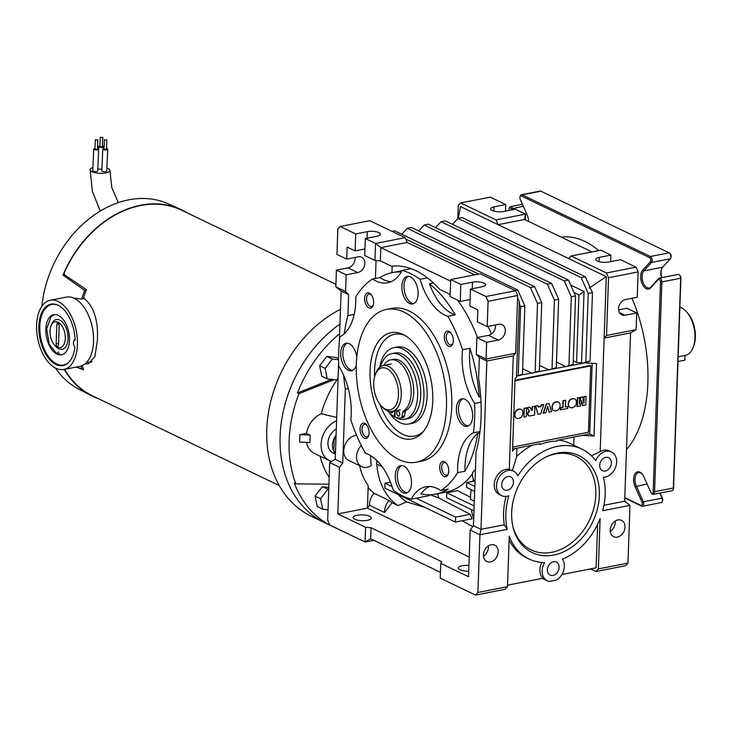 <?xml version="1.0" encoding="UTF-8"?>
<svg xmlns="http://www.w3.org/2000/svg" width="732" height="732" viewBox="0 0 732 732"><rect width="100%" height="100%" fill="white"/><g stroke="black" fill="none" stroke-linecap="round" stroke-linejoin="round"><path stroke-width="1.1" d="M561.902 574.519L596.113 567.831L597.641 524.277M509.133 540.07A60.966 46.72 115.7 0 0 526.857 557.949L529.108 559.038A60.966 46.72 -64.3 0 0 544.617 562.634A13.624 10.44 115.7 0 0 547.362 580.86A13.624 10.44 115.7 0 0 549.137 581.473L556.53 580.028A13.624 10.44 115.7 0 0 562.432 559.147A60.966 46.72 -64.3 0 0 600.13 518.503L598.373 568.91L595.985 571.518L590.578 568.91M529.108 559.038A60.966 46.72 -64.3 0 1 509.262 536.282L507.505 586.689L477.914 592.481L479.936 534.735L507.23 529.392A60.966 46.72 -64.3 0 1 508.804 495.811A13.624 10.44 115.7 0 1 501.685 495.656A13.624 10.44 115.7 0 1 498.181 478.865A13.624 10.44 115.7 0 1 513.489 471.106A13.624 10.44 115.7 0 1 517.808 475.892A60.966 46.72 -64.3 0 1 581.913 449.128A60.966 46.72 -64.3 0 1 595.72 460.648A13.624 10.44 115.7 0 1 611.449 451.937A13.624 10.44 115.7 0 1 615.877 466.403A13.624 10.44 115.7 0 1 603.442 477.291A60.966 46.72 -64.3 0 1 602.674 510.716L629.978 505.373L627.955 563.118L598.373 568.91M557.29 453.09A53.829 41.248 -64.3 0 1 599.362 495.5A53.829 41.248 -64.3 0 1 553.731 555.066A53.829 41.248 -64.3 0 1 513.013 527.003A53.829 41.248 -64.3 0 1 546.85 456.576A53.829 41.248 -64.3 0 1 557.29 453.09M491.126 544.745A9.077 6.954 115.7 0 0 483.751 552.532A9.077 6.954 115.7 0 0 486.89 561.526A9.077 6.954 115.7 0 0 490.522 561.947A9.077 6.954 115.7 0 0 497.897 554.161A9.077 6.954 115.7 0 0 494.759 545.157A9.077 6.954 115.7 0 0 491.126 544.745M625.018 527.086A9.077 6.954 115.7 0 0 621.55 520.351A9.077 6.954 115.7 0 0 610.223 529.986A9.077 6.954 115.7 0 0 613.691 536.721A9.077 6.954 115.7 0 0 625.018 527.086M513.452 482.232A7.201 5.517 115.7 0 0 510.707 476.889A7.201 5.517 115.7 0 0 501.722 484.529A7.201 5.517 115.7 0 0 504.467 489.873A7.201 5.517 115.7 0 0 513.452 482.232M611.412 463.072A7.201 5.517 115.7 0 0 608.667 457.729A7.201 5.517 115.7 0 0 599.682 465.36A7.201 5.517 115.7 0 0 602.427 470.703A7.201 5.517 115.7 0 0 611.412 463.072M559.12 567.437A7.201 5.517 115.7 0 0 556.375 562.094A7.201 5.517 115.7 0 0 547.39 569.734A7.201 5.517 115.7 0 0 550.144 575.077A7.201 5.517 115.7 0 0 559.12 567.437M615.209 521.056A9.077 6.954 -64.3 0 1 615.255 522.401A9.077 6.954 -64.3 0 1 610.268 531.322M627.955 563.118L625.576 565.726L595.985 571.518M337.827 513.919L365.616 527.278L365.103 542.019L329.793 525.054L327.671 520.287L329.693 462.542L339.456 467.236L337.827 513.919L367.409 508.136L368.196 485.609A70.043 53.674 -64.3 0 1 359.568 465.68M468.727 571.225A9.077 2.901 -178 0 1 459.989 569.761A9.077 2.901 -178 0 1 458.314 568.005A9.077 2.901 -178 0 1 468.928 565.507M369.614 516.334A9.077 2.901 -178 0 1 371.289 518.1A9.077 2.901 -178 0 1 364.929 520.635A9.077 2.901 -178 0 1 354.819 519.235A9.077 2.901 -178 0 1 353.144 517.469A9.077 2.901 -178 0 1 359.503 514.935A9.077 2.901 -178 0 1 369.614 516.334M365.616 527.278L371.042 527.745L441.661 561.673L440.737 563.375L440.225 578.115L475.535 595.079L505.117 589.297L507.505 586.689M486.652 342.329L476.889 337.635L488.509 335.357L498.272 340.051L486.652 342.329L486.066 359.037L486.853 361.022L480.979 529.346L479.936 534.735L470.164 530.041L468.535 576.734L440.737 563.375M469.221 557.052L367.409 508.136M339.456 467.236L342.75 462.926L345.33 389.104L348.258 388.536M361.324 445.523A13.542 10.376 115.7 0 0 361.709 466.705L348.944 460.574A13.542 10.376 -64.3 0 1 344.479 446.355A13.542 10.376 -64.3 0 1 356.621 435.366M361.709 466.705A13.542 10.376 115.7 0 0 371.252 465.607A70.043 53.674 115.7 0 1 370.703 455.661M376.861 464.17A70.043 53.674 -64.3 0 0 398.043 505.602L392.032 502.719A70.043 53.674 115.7 0 1 389.104 500.514L374.079 493.295A70.043 53.674 -64.3 0 1 368.132 487.375M376.916 460.565L376.77 462.432A70.043 53.674 -64.3 0 1 376.715 460.373M391.949 272.679L392.178 266.155M491.447 334.03A97.283 54.26 -101.1 0 0 488.024 326.435M476.889 337.635L476.303 354.343L479.341 357.408L478.609 378.398A119.334 66.557 78.9 0 1 476.047 451.909L473.467 525.732L480.979 529.346L504.302 524.78A60.966 46.72 -64.3 0 1 506.068 496.433M488.509 335.357A8.299 6.359 115.7 0 0 495.509 324.971M488.088 301.291L485.957 296.515L470.484 289.085L469.889 306.04L477.859 309.865L477.438 321.906L487.201 326.6L488.088 301.291L517.67 295.499L515.657 353.245L513.269 355.853L509.307 469.377A13.624 10.44 -64.3 0 0 495.399 478.993A13.624 10.44 -64.3 0 0 499.434 494.576L501.685 495.656M515.657 353.245L486.066 359.037L476.303 354.343M513.269 355.853L486.853 361.022L479.341 357.408M504.302 524.78L507.23 529.392M470.164 530.041L473.467 525.732M477.914 592.481L475.535 595.079M392.032 502.719L384.538 512.492L369.514 505.272A13.542 10.376 -64.3 0 1 374.079 493.295M369.514 505.272L367.409 508.026M462.102 520.763L472.781 526.628M398.043 505.602L406.599 501.896L425.173 507.523M389.104 500.514A13.542 10.376 115.7 0 0 384.538 512.492M406.599 501.896A62.833 48.147 -64.3 0 1 398.345 494.631M416.179 498.199L455.615 517.149L455.441 522.062L472.186 518.787A57.123 43.774 -64.3 0 1 470.2 514.294L438.935 498.062L430.288 494.722M438.935 498.062A55.129 42.246 -64.3 0 1 437.462 493.752M382.177 466.732L376.706 464.097L376.77 462.432M475.434 469.331A112.856 62.943 78.9 0 1 475.288 469.569L472.561 472.662A13.624 10.44 115.7 0 0 474.995 482.059M472.46 473.833A112.856 62.943 78.9 0 1 446.319 492.023L435.75 494.091A112.856 62.943 78.9 0 1 420.964 493.899A51.89 28.941 78.9 0 1 429.501 486.506M479.789 432.941L477.722 433.344A112.856 62.943 78.9 0 1 464.976 471.216L457.582 472.671A112.856 62.943 78.9 0 1 440.829 490.541A51.89 28.941 78.9 0 0 425.722 486.789A51.89 28.941 78.9 0 0 411.247 499.169L429.208 495.646A51.89 28.941 78.9 0 1 429.702 494.741M457.5 300.083A112.856 62.943 78.9 0 1 477.456 337.525M457.582 472.671A51.89 28.941 78.9 0 1 473.448 432.804L479.963 431.532M464.976 471.216A51.89 28.941 78.9 0 1 477.722 433.344M435.75 494.091A112.856 62.943 78.9 0 0 448.222 489.095L440.829 490.541M411.247 499.169A117.395 65.477 78.9 0 1 393.258 490.257A51.89 28.941 78.9 0 0 365.515 453.264A112.856 62.943 78.9 0 1 350.829 419.82A51.89 28.941 78.9 0 0 338.742 366.128A117.395 65.477 78.9 0 1 339.932 336.766A51.89 28.941 78.9 0 0 355.789 296.908A112.856 62.943 78.9 0 1 372.551 279.029L379.945 277.584A112.856 62.943 78.9 0 1 392.416 272.588A112.856 62.943 78.9 0 1 401.255 271.984M411.045 268.662L402.133 270.401A51.89 28.941 78.9 0 1 387.658 282.781A51.89 28.941 78.9 0 1 372.551 279.029M391.272 281.619A51.89 28.941 78.9 0 1 379.945 277.584M402.133 270.401A117.395 65.477 78.9 0 1 420.122 279.313L427.442 277.876M433.481 282.991L429.437 283.778A112.856 62.943 78.9 0 1 455.258 314.861L447.856 316.306A51.89 28.941 78.9 0 1 420.122 279.313M455.258 314.861A51.89 28.941 78.9 0 1 429.437 283.778M447.856 316.306A112.856 62.943 78.9 0 1 462.542 349.75L469.944 348.304A112.856 62.943 78.9 0 1 479.186 397.055A51.89 28.941 78.9 0 1 469.944 348.304M480.714 396.762L479.186 397.055M481.016 402.197L474.629 403.451A51.89 28.941 78.9 0 1 462.542 349.75M474.629 403.451A117.395 65.477 78.9 0 1 473.448 432.804M444.507 461.718A7.787 4.337 78.9 0 1 446.008 462.871A7.787 4.337 78.9 0 1 448.222 474.18A7.787 4.337 78.9 0 1 443.995 476.459A7.787 4.337 78.9 0 1 439.74 466.925A7.787 4.337 78.9 0 1 444.507 461.718M364.829 423.425A7.787 4.337 78.9 0 1 366.329 424.587A7.787 4.337 78.9 0 1 368.544 435.897A7.787 4.337 78.9 0 1 364.316 438.175A7.787 4.337 78.9 0 1 360.062 428.632A7.787 4.337 78.9 0 1 364.829 423.425M369.385 293.111A7.787 4.337 78.9 0 1 370.877 294.264A7.787 4.337 78.9 0 1 373.091 305.583A7.787 4.337 78.9 0 1 368.864 307.852A7.787 4.337 78.9 0 1 364.618 298.317A7.787 4.337 78.9 0 1 369.385 293.111M449.064 331.395A7.787 4.337 78.9 0 1 450.555 332.548A7.787 4.337 78.9 0 1 452.769 343.866A7.787 4.337 78.9 0 1 448.542 346.145A7.787 4.337 78.9 0 1 444.297 336.601A7.787 4.337 78.9 0 1 449.064 331.395M403.844 466.119A14.009 7.814 78.9 0 1 411.43 480.613A14.009 7.814 78.9 0 1 406.077 493.139A14.009 7.814 78.9 0 1 402.92 492.663A14.009 7.814 78.9 0 1 395.335 478.17A14.009 7.814 78.9 0 1 400.697 465.644A14.009 7.814 78.9 0 1 403.844 466.119M356.301 365.231A14.009 7.814 78.9 0 1 351.534 370.74A14.009 7.814 78.9 0 1 348.377 370.264A14.009 7.814 78.9 0 1 340.801 355.77A14.009 7.814 78.9 0 1 346.154 343.244A14.009 7.814 78.9 0 1 349.31 343.72A14.009 7.814 78.9 0 1 356.786 357.198M410.451 276.906A14.009 7.814 78.9 0 1 418.036 291.4A14.009 7.814 78.9 0 1 412.683 303.926A14.009 7.814 78.9 0 1 409.527 303.451A14.009 7.814 78.9 0 1 401.941 288.957A14.009 7.814 78.9 0 1 407.303 276.431A14.009 7.814 78.9 0 1 410.451 276.906M464.994 399.306A14.009 7.814 78.9 0 1 472.579 413.8A14.009 7.814 78.9 0 1 467.217 426.326A14.009 7.814 78.9 0 1 464.07 425.85A14.009 7.814 78.9 0 1 456.484 411.357A14.009 7.814 78.9 0 1 461.837 398.83A14.009 7.814 78.9 0 1 464.994 399.306M386.459 309.435L391.739 308.401A77.83 43.408 78.9 0 1 409.261 311.063A77.83 43.408 78.9 0 1 451.388 391.574A77.83 43.408 78.9 0 1 421.632 461.169L416.352 462.203A77.83 43.408 78.9 0 1 398.83 459.54A77.83 43.408 78.9 0 1 356.704 379.03A77.83 43.408 78.9 0 1 386.459 309.435A77.83 43.408 78.9 0 1 403.982 312.097A77.83 43.408 78.9 0 1 446.108 392.608A77.83 43.408 78.9 0 1 416.352 462.203M403.195 334.542A54.131 30.195 78.9 0 1 403.323 334.606A54.131 30.195 78.9 0 1 431.038 380.018A54.131 30.195 78.9 0 1 422.483 432.539A54.131 30.195 78.9 0 1 399.617 437.096A54.131 30.195 78.9 0 1 370.053 370.758A54.131 30.195 78.9 0 1 403.195 334.542M423.618 431.185A51.89 28.941 78.9 0 1 402.856 434.341A51.89 28.941 78.9 0 1 379.881 404.201M374.546 376.898A51.89 28.941 78.9 0 1 404.878 335.43M393.935 347.627L397.101 347.005A38.915 21.704 78.9 0 1 405.857 348.341A38.915 21.704 78.9 0 1 426.93 388.591A38.915 21.704 78.9 0 1 412.043 423.389L408.877 424.011A38.915 21.704 -101.1 0 0 423.938 396.643A38.915 21.704 -101.1 0 0 393.935 347.627A38.915 21.704 -101.1 0 0 379.67 367.336M468.251 425.987A14.009 7.814 78.9 0 1 466.183 425.438A14.009 7.814 78.9 0 1 458.699 411.896A14.009 7.814 78.9 0 1 462.926 398.757M413.708 303.588A14.009 7.814 78.9 0 1 411.64 303.039A14.009 7.814 78.9 0 1 404.156 289.497A14.009 7.814 78.9 0 1 408.383 276.357M352.568 370.401A14.009 7.814 78.9 0 1 350.491 369.843A14.009 7.814 78.9 0 1 343.006 356.31A14.009 7.814 78.9 0 1 347.233 343.171M407.102 492.801A14.009 7.814 78.9 0 1 405.034 492.252A14.009 7.814 78.9 0 1 397.549 478.71A14.009 7.814 78.9 0 1 401.777 465.57M452.971 343.235A6.378 3.559 78.9 0 1 451.168 344.809A6.378 3.559 78.9 0 1 449.732 344.589A6.378 3.559 78.9 0 1 446.282 337.992A6.378 3.559 78.9 0 1 448.725 332.282A6.378 3.559 78.9 0 1 450.162 332.502A6.378 3.559 78.9 0 1 450.985 333.06M373.293 304.951A6.378 3.559 78.9 0 1 371.49 306.516A6.378 3.559 78.9 0 1 370.053 306.296A6.378 3.559 78.9 0 1 366.604 299.699A6.378 3.559 78.9 0 1 369.047 293.999A6.378 3.559 78.9 0 1 370.474 294.218A6.378 3.559 78.9 0 1 371.307 294.767M368.745 435.266A6.378 3.559 78.9 0 1 366.942 436.839A6.378 3.559 78.9 0 1 365.506 436.62A6.378 3.559 78.9 0 1 362.056 430.023A6.378 3.559 78.9 0 1 364.49 424.322A6.378 3.559 78.9 0 1 365.927 424.533A6.378 3.559 78.9 0 1 366.75 425.091M448.423 473.558A6.378 3.559 78.9 0 1 446.621 475.123A6.378 3.559 78.9 0 1 445.184 474.903A6.378 3.559 78.9 0 1 441.735 468.306A6.378 3.559 78.9 0 1 444.168 462.606A6.378 3.559 78.9 0 1 445.605 462.825A6.378 3.559 78.9 0 1 446.428 463.374M483.477 556.137A9.077 6.954 115.7 0 0 488.409 545.862M474.665 491.328L466.577 487.439L466.751 482.525L474.235 481.061M466.751 482.525L474.839 486.405M474.327 501.118L470.502 499.279A60.966 46.72 -64.3 0 1 471.17 489.644M472.808 481.336A60.966 46.72 -64.3 0 1 473.348 479.359M470.53 497.303L457.582 490.632L446.749 492.755L474.153 505.931M473.988 510.844L446.575 497.668L446.749 492.755M473.714 518.659A60.966 46.72 -64.3 0 1 471.362 509.582M541.845 562.487A13.624 10.44 115.7 0 0 542.915 578.234L507.56 585.161M373.814 540.317L365.103 542.019L370.657 538.798L440.426 572.323M370.657 538.798L371.042 527.745M629.978 505.373L624.68 501.228L630.554 332.904L604.138 338.074L606.288 276.641L568.727 258.588L571.106 255.99L606.416 272.954L608.539 277.721L606.526 335.466L604.138 338.074L600.176 451.598A13.624 10.44 -64.3 0 1 609.189 450.857L611.449 451.937M624.68 501.228L603.927 505.29M630.554 332.904L636.108 329.675L606.526 335.466M571.106 255.99L600.697 250.198L610.909 255.102L599.288 257.38A8.299 2.644 -178 0 0 595.802 259.403A8.299 2.644 -178 0 0 600.249 261.919A8.299 2.644 -178 0 0 608.905 262.001L620.526 259.723L635.998 267.162L638.121 271.929L637.243 297.238L625.622 299.516A8.299 6.359 115.7 0 0 618.879 306.635A8.299 6.359 115.7 0 0 621.752 314.861A8.299 6.359 115.7 0 0 625.073 315.245L636.694 312.967L636.108 329.675M638.121 271.929L608.539 277.721M636.694 312.967L626.931 308.273L618.622 309.901M635.998 267.162L606.416 272.954M591.978 251.9L524.524 219.49L498.108 224.66L568.727 258.588M606.288 276.641L589.306 287.978L589.626 286.303L585.38 276.769L581.153 277.593L588.235 293.495L585.847 361.919L582.745 363.31L516.426 375.955L519.418 301.657L517.57 298.308M505.51 211.118L505.739 204.576L490.266 197.137L460.675 202.929L495.985 219.893L498.108 224.66L460.547 206.607L458.278 218.337M452.504 224.349L457.958 218.401L462.176 217.569L585.38 276.769M589.306 287.978L590.825 288.994L592.462 292.663L588.235 293.495M592.462 292.663L590.074 361.086L582.745 363.31L581.565 362.743L584.054 291.482L578.93 294.914L574.034 292.562M590.074 361.086L585.847 361.919M512.656 447.087L588.446 432.255L590.761 365.909L590.01 365.552L514.989 380.228M512.592 449.036L540.06 443.656L540.033 444.498L538.789 443.903M584.777 362.916L596.571 363.53L594.036 436.016L582.242 435.403L556.97 440.353L556.933 441.195A60.966 46.72 115.7 0 0 540.033 444.498M582.242 435.403L589.717 433.939L592.188 363.301M514.779 448.606L512.519 451.141L515.044 378.654L517.314 376.111M513.489 471.106L509.307 469.377M516.911 448.185L516.609 456.622L512.418 470.594M590.761 365.909L514.971 380.741M521.001 409.371A4.282 3.276 115.7 0 0 520.855 409.298A4.282 3.276 115.7 0 0 519.134 409.097L518.347 409.252A4.282 3.276 115.7 0 0 514.724 413.992L514.688 414.925A4.282 3.276 115.7 0 0 516.325 418.1A4.282 3.276 115.7 0 0 516.472 418.164M526.61 407.953L523.984 408.264L523.975 417.094L526.308 416.636L526.61 407.953L524.277 408.41L523.975 417.094M527.177 407.632L529.465 411.256A2.599 1.986 115.7 0 0 527.955 413.626A2.599 1.986 115.7 0 0 528.925 415.794A2.599 1.986 115.7 0 0 529.822 415.932L534.552 415.026L534.854 406.342L532.53 406.791L532.164 410.332A1.171 0.897 115.7 0 1 531.35 409.902L530.105 407.267L527.177 407.632L529.163 411.11A2.599 1.986 115.7 0 0 527.653 413.479A2.599 1.986 115.7 0 0 528.623 415.648A2.599 1.986 115.7 0 0 528.779 415.712M531.569 410.185A1.171 0.897 115.7 0 0 531.871 410.195L532.164 410.332M534.854 406.342L532.228 406.653L531.871 410.195M538.057 405.711L535.33 406.04L538.112 414.33L540.738 413.818L543.784 404.595L541.415 405.052L540.985 406.599L538.386 407.102L538.057 405.711L535.632 406.187L538.112 414.33M543.784 404.595L541.113 404.906L540.692 406.452L538.34 406.91M549.091 403.552L546.273 403.899L543.181 413.132L545.834 412.821L547.728 406.242L549.201 412.162L551.626 411.686L549.091 403.552L546.575 404.046L543.483 413.278M547.582 406.736L549.201 412.162M558.306 402.069A4.282 3.276 115.7 0 0 558.159 401.996A4.282 3.276 115.7 0 0 556.439 401.804L555.652 401.95A4.282 3.276 115.7 0 0 552.029 406.69L552.001 407.385A4.282 3.276 115.7 0 0 553.639 410.56A4.282 3.276 115.7 0 0 553.785 410.625M565.616 400.322L562.981 400.633L562.752 407.285L560.419 407.742L560.355 409.774L567.639 408.557L567.712 406.525L565.379 406.974L565.616 400.322L563.283 400.779L563.054 407.431L560.721 407.889L560.657 409.92M567.712 406.525L565.388 406.772M574.556 398.894A4.282 3.276 115.7 0 0 574.41 398.812A4.282 3.276 115.7 0 0 572.698 398.62L571.912 398.775A4.282 3.276 115.7 0 0 568.279 403.515L568.261 404.201A4.282 3.276 115.7 0 0 569.889 407.376A4.282 3.276 115.7 0 0 570.045 407.44M579.588 397.586L577.347 397.824L577.045 406.507L580.439 406.05L581.739 400.56L582.681 405.61L585.783 405.006L586.085 396.314L584.145 396.698L583.916 403.341L582.736 396.973L580.998 397.311L579.351 404.238L579.588 397.586L577.649 397.97L577.338 406.653M582.736 396.973L580.696 397.165L579.415 402.591M586.085 396.314L583.843 396.552L583.66 401.96M581.592 401.2L582.681 405.61M568.554 404.348A4.282 3.276 115.7 0 0 570.191 407.523A4.282 3.276 115.7 0 0 571.902 407.715L572.689 407.559A4.282 3.276 115.7 0 0 576.322 402.829L576.34 402.133A4.282 3.276 115.7 0 0 574.712 398.958A4.282 3.276 115.7 0 0 573 398.766L572.214 398.922A4.282 3.276 115.7 0 0 568.581 403.652L568.261 404.201M552.303 407.523A4.282 3.276 115.7 0 0 553.932 410.698A4.282 3.276 115.7 0 0 555.652 410.899L556.439 410.743A4.282 3.276 115.7 0 0 560.062 406.004L560.09 405.318A4.282 3.276 115.7 0 0 558.452 402.143A4.282 3.276 115.7 0 0 556.741 401.941L555.954 402.097A4.282 3.276 115.7 0 0 552.331 406.836L552.001 407.385M530.105 407.267L527.479 407.779M514.989 415.071A4.282 3.276 115.7 0 0 516.618 418.247A4.282 3.276 115.7 0 0 518.338 418.439L519.125 418.283A4.282 3.276 115.7 0 0 522.749 413.553L522.785 412.619A4.282 3.276 115.7 0 0 521.147 409.435A4.282 3.276 115.7 0 0 519.436 409.243L518.649 409.398A4.282 3.276 115.7 0 0 515.026 414.138L514.688 414.925M558.534 440.042A60.966 46.72 -64.3 0 1 569.899 443.354L581.913 449.128M516.609 456.622A60.966 46.72 -64.3 0 1 532.338 445.166M573.678 445.175L573.961 437.022M600.176 451.598L591.456 455.789M594.036 436.016L589.717 433.939M472.259 288.737L472.488 282.186L460.867 284.464L450.656 279.551L480.238 273.768L515.548 290.732L517.67 295.499M498.272 340.051A8.299 6.359 115.7 0 0 505.016 332.932A8.299 6.359 115.7 0 0 502.143 324.706A8.299 6.359 115.7 0 0 498.821 324.322L487.201 326.6M485.957 296.515L515.548 290.732M472.488 282.186A8.299 2.644 -178 0 1 481.144 282.268A8.299 2.644 -178 0 1 485.6 284.785A8.299 2.644 -178 0 1 482.104 286.807L470.484 289.085M450.656 279.551L450.061 296.506L460.272 301.419L460.867 284.464M470.118 299.489L460.272 301.419M450.134 294.401L439.822 289.442A119.334 66.557 78.9 0 0 391.519 266.238L380.365 260.876L380.823 247.608L407.239 242.438L474.693 274.848M375.434 278.462L376.056 260.51M344.26 333.755A119.334 66.557 78.9 0 1 347.901 315.593L348.633 294.603L345.586 291.537L346.172 274.829L357.792 272.551L348.029 267.857A8.299 6.359 115.7 0 0 355.029 257.472M347.901 315.593L354.215 314.357M357.792 272.551A8.299 6.359 -64.3 0 0 364.536 265.432A8.299 6.359 -64.3 0 0 361.663 257.207A8.299 6.359 -64.3 0 0 358.341 256.822L346.721 259.101L347.142 247.059L355.102 250.884L355.697 233.929L367.318 231.651A8.299 2.644 -178 0 1 375.974 231.742A8.299 2.644 -178 0 1 380.43 234.258A8.299 2.644 -178 0 1 376.934 236.271L365.314 238.55L375.534 243.454L405.116 237.671L407.239 242.438M345.586 291.537L335.823 286.843L336.409 270.135L348.029 267.857M346.721 259.101L336.958 254.407L337.836 229.098L340.224 226.49L369.806 220.707L405.116 237.671M335.823 286.843L341.121 290.988L339.328 342.219M342.75 462.926L335.238 459.321L338.632 362.285M335.238 459.321L329.693 462.542M345.33 389.104A119.334 66.557 78.9 0 1 343.583 375.196M348.633 294.603L341.121 290.988M336.409 270.135L346.172 274.829M335.494 452.129L333.801 451.315A13.542 10.376 115.7 0 0 335.439 453.565M333.801 451.315L334.259 438.312A13.542 10.376 115.7 0 1 336.079 435.375M505.739 204.576L494.118 206.845A8.299 2.644 -178 0 0 490.623 208.867A8.299 2.644 -178 0 0 495.079 211.383A8.299 2.644 -178 0 0 503.735 211.466L515.355 209.196L525.567 214.101L495.985 219.893M524.524 219.49L525.567 214.101L525.366 219.893M457.839 218.52L458.296 205.527L460.675 202.929M457.958 218.401L581.153 277.593M570.695 285.068L584.054 291.482M581.565 362.743L576.569 362.486L578.93 294.914M576.569 362.486L573.293 360.913M435.595 227.661L441.048 221.705L445.276 220.881L568.471 280.082L575.553 295.975L573.165 364.399L570.063 365.79M573.165 364.399L565.836 366.622L556.457 362.111M575.553 295.975L571.326 296.799L568.938 365.222M568.471 280.082L564.244 280.905L571.326 296.799M441.048 221.705L564.244 280.905M418.695 230.973L424.139 225.017L428.366 224.184L551.571 283.385L558.653 299.278L556.265 367.702L553.154 369.102M556.265 367.702L548.927 369.925L539.548 365.424M558.653 299.278L554.426 300.111L552.038 368.535M551.571 283.385L547.344 284.208L554.426 300.111M424.139 225.017L547.344 284.208M401.786 234.277L407.239 228.32L411.457 227.496L534.662 286.697L541.744 302.591L539.356 371.014L536.254 372.405M539.356 371.014L532.027 373.238L522.648 368.727M541.744 302.591L537.517 303.414L535.129 371.838M534.662 286.697L530.435 287.52L537.517 303.414M407.239 228.32L530.435 287.52M391.904 231.321L394.557 230.8L517.753 290L524.835 305.894L522.447 374.317L519.345 375.717M522.447 374.317L516.426 375.955M518.979 303.048L520.617 306.726L518.219 375.15M524.835 305.894L520.617 306.726M517.753 290L515.108 290.522M405.72 239.025L478.664 274.07M450.601 281.134L380.823 247.608L375.534 243.454L374.94 260.409L364.719 255.505L365.314 238.55M340.224 226.49L355.697 233.929M364.948 248.962L355.102 250.884M380.365 260.876L374.94 260.409M335.942 439.127L334.259 438.312M610.68 261.653L610.909 255.102M455.441 522.062L384.831 488.134L384.995 483.221L392.132 486.643M390.495 482.141L384.995 483.221M470.2 514.294L455.615 517.149M546.017 456.978A51.89 39.757 -64.3 0 1 555.277 453.996A51.89 39.757 -64.3 0 1 595.821 494.878A51.89 39.757 -64.3 0 1 551.846 552.285A51.89 39.757 -64.3 0 1 512.812 526.107M389.433 412.93A38.915 21.704 -101.1 0 0 408.877 424.011M335.439 453.675A13.624 10.44 -64.3 0 1 336.079 435.275M331.578 379.377L297.476 392.947A116.745 89.46 -64.3 0 1 339.63 333.673M338.083 378.032L336.601 379.972L327.268 378.874L321.787 376.239L319.646 365.771L326.829 356.393L336.153 357.49L338.596 358.662M326.829 356.393L332.31 359.028L338.596 359.769M319.646 365.771L325.127 368.406L332.31 359.028M327.268 378.874L325.127 368.406M330.864 379.661L332.365 380.384L334.14 379.679M336.702 417.441L321.302 413.736A81.087 62.129 -64.3 0 1 338.065 378.435M331.569 461.453A22.052 16.9 -64.3 0 1 329.482 460.666L314.458 453.447A22.052 16.9 -64.3 0 1 306.461 442.357M329.482 460.666A22.052 16.9 -64.3 0 1 321.458 440.691A22.052 16.9 -64.3 0 1 336.583 420.845M306.452 433.344L310.212 435.147L299.827 434.634L306.452 433.344A22.052 16.9 -64.3 0 1 321.302 413.736M310.212 435.147L309.956 442.521L299.663 442.046L299.827 434.634M299.919 434.68L299.663 442.046M328.933 484.191L295.829 483.87A116.745 89.46 -64.3 0 1 289.14 440.39A116.745 89.46 -64.3 0 1 298.985 393.67L332.365 380.384M329.171 477.31A81.087 62.129 -64.3 0 1 320.195 456.201M335.247 527.681A116.745 89.46 -64.3 0 1 332.172 526.29A116.745 89.46 -64.3 0 1 294.328 483.157L295.829 483.87M328.037 509.82L322.721 509.198L317.24 506.562L315.089 496.095L322.272 486.716L328.814 487.485M322.272 486.716L328.75 489.47M315.089 496.095L320.579 498.73L327.762 489.351M322.721 509.198L320.579 498.73M340.481 309.288A116.745 89.46 -64.3 0 0 266.768 429.638A116.745 89.46 -64.3 0 0 311.301 516.261L324.66 522.675A116.745 89.46 -64.3 0 1 280.118 436.062A116.745 89.46 -64.3 0 1 339.968 324.075A116.745 89.46 -64.3 0 0 280.118 436.062A116.745 89.46 -64.3 0 0 324.66 522.675L332.172 526.29M297.476 392.947L298.985 393.67M330.187 379.935L331.688 380.658M335.421 454.16L333.133 453.062A13.624 10.44 -64.3 0 1 328.064 441.46A13.624 10.44 -64.3 0 1 336.299 429.043M624.808 497.641L640.893 505.373A2.306 1.29 -101.1 0 0 642.174 504.623A2.306 1.29 -101.1 0 0 641.964 502.097L635.12 486.734A10.248 5.719 78.9 0 1 634.205 475.535A10.248 5.719 78.9 0 1 639.896 472.177A10.248 5.719 78.9 0 1 641.863 473.705A10.248 5.719 78.9 0 1 643.986 477.035L650.839 492.407A2.306 1.29 -101.1 0 0 651.315 493.158A2.306 1.29 -101.1 0 0 651.764 493.496A2.306 1.29 -101.1 0 0 653.173 491.959L660.502 282.168A2.306 1.29 -101.1 0 0 659.742 279.752A2.306 1.29 -101.1 0 0 658.269 279.523L650.592 287.914A10.248 5.719 78.9 0 1 642.202 283.879A10.248 5.719 78.9 0 1 642.678 270.154L650.355 261.763A2.306 1.29 -101.1 0 0 650.73 259.521A2.306 1.29 -101.1 0 0 649.54 257.582L521.276 195.947A2.306 1.29 -101.1 0 0 520.022 196.624A2.306 1.29 -101.1 0 0 520.205 199.223L527.049 214.595A10.248 5.719 78.9 0 1 528.55 221.421M642.165 474.034A9.26 5.161 -101.1 0 0 640.665 472.954A9.26 5.161 -101.1 0 0 638.578 472.643A9.26 5.161 -101.1 0 0 636.355 486.103L643.199 501.475A3.294 1.839 78.9 0 1 642.403 506.269A3.294 1.839 78.9 0 1 641.662 506.151L624.789 498.044M520.022 196.624L520.324 195.819A3.294 1.839 78.9 0 1 521.367 194.749A3.294 1.839 78.9 0 1 522.117 194.858L650.382 256.493A3.294 1.839 78.9 0 1 652.075 259.265A3.294 1.839 78.9 0 1 651.544 262.468L643.867 270.858A9.26 5.161 -101.1 0 0 642.815 281.619A9.26 5.161 -101.1 0 0 649.22 287.96A9.26 5.161 -101.1 0 0 651.023 286.898L658.699 278.508A3.294 1.839 78.9 0 1 659.331 278.133A3.294 1.839 78.9 0 1 660.081 278.242A3.294 1.839 78.9 0 1 661.874 282.287L654.545 492.078A3.294 1.839 78.9 0 1 653.273 494.393A3.294 1.839 78.9 0 1 652.532 494.274A3.294 1.839 78.9 0 1 651.901 493.789L651.315 493.158M661.664 268.754A10.248 5.719 -101.1 0 0 661.792 277.657M661.536 277.702A9.26 5.161 78.9 0 1 661.508 269.138A9.26 5.161 78.9 0 1 662.652 267.18L670.329 258.789A3.294 1.839 -101.1 0 0 670.741 258.094A3.294 1.839 -101.1 0 0 669.807 253.299A3.294 1.839 -101.1 0 0 669.167 252.815L540.902 191.18A3.294 1.839 -101.1 0 0 540.161 191.07L521.367 194.749M679.497 275.058L680.083 275.69A2.306 1.29 78.9 0 1 680.897 278.178L673.568 487.969A2.306 1.29 78.9 0 1 673.413 488.839L673.111 489.635A3.294 1.839 -101.1 0 0 673.339 488.4L680.659 278.608A3.294 1.839 -101.1 0 0 679.497 275.058A3.294 1.839 -101.1 0 0 678.866 274.573A3.294 1.839 -101.1 0 0 678.125 274.454L659.331 278.133M653.273 494.393L672.058 490.714A3.294 1.839 -101.1 0 0 673.111 489.635M598.785 250.573A115.317 64.315 -101.1 0 0 584.895 241.432A115.317 64.315 -101.1 0 0 561.215 237.122M669.807 253.299L670.384 253.94A2.306 1.29 78.9 0 1 671.043 257.289L670.741 258.094M660.108 493.057L662.359 498.108A2.306 1.29 78.9 0 1 662.542 500.706L662.24 501.512A3.294 1.839 -101.1 0 0 661.984 497.797L659.889 493.094M511.76 209.892L511.329 208.922A2.306 1.29 -101.1 0 0 509.152 208.501A2.306 1.29 -101.1 0 0 508.996 209.37L508.96 210.441M626.482 449.613A115.317 64.315 -101.1 0 0 631.945 298.281M509.152 208.501L509.454 207.696A3.294 1.839 78.9 0 1 510.506 206.616A3.294 1.839 78.9 0 1 512.565 208.291L513.15 209.626M642.403 506.269L661.188 502.591A3.294 1.839 -101.1 0 0 662.24 501.512M396.771 412.802A2.599 1.446 78.9 0 1 397.778 410.981A2.599 1.446 78.9 0 1 399.782 414.248A2.599 1.446 78.9 0 1 398.775 416.069A2.599 1.446 78.9 0 1 396.771 412.802M399.773 414.422A2.599 1.446 78.9 0 1 399.315 412.308A2.599 1.446 78.9 0 1 399.324 412.134M383.669 365.506A26.508 14.786 78.9 0 1 390.705 359.851L393.24 359.348A26.508 14.786 78.9 0 1 413.681 392.736A26.508 14.786 78.9 0 1 406.159 410.313A3.111 1.738 -101.1 0 0 405.354 411.695L404.485 415.996A3.111 1.738 78.9 0 1 403.359 417.496A3.111 1.738 78.9 0 1 403.25 417.515L400.926 417.972M390.705 359.851A26.508 14.786 78.9 0 1 411.146 393.24A26.508 14.786 78.9 0 1 403.625 410.817L406.159 410.313M392.974 411.256A2.599 1.446 78.9 0 1 391.986 412.811A2.599 1.446 78.9 0 1 390.385 411.53M388.088 411.082A3.111 1.738 -101.1 0 0 388.82 412.299A31.522 17.577 78.9 0 0 394.392 416.627L394.658 410.927M403.359 417.496L400.825 417.99A3.111 1.738 -101.1 0 1 400.715 418.009A31.522 17.577 78.9 0 1 395.033 416.929L395.198 410.085M400.825 417.99A3.111 1.738 -101.1 0 0 401.95 416.49L404.485 415.996M405.354 411.695L402.82 412.189L401.95 416.49M402.82 412.189A3.111 1.738 78.9 0 1 403.625 410.817M395.042 416.499L394.392 416.627M395.317 417.048A33.443 18.648 -101.1 0 0 404.714 419.244A33.443 18.648 -101.1 0 0 417.661 395.738A33.443 18.648 -101.1 0 0 391.867 353.611A33.443 18.648 -101.1 0 0 380.512 366.705M404.714 419.244L407.825 418.64A33.443 18.648 -101.1 0 0 420.772 395.124A33.443 18.648 -101.1 0 0 394.987 352.998L391.867 353.611M685.033 355.459L684.868 360.162L677.988 361.517M90.091 361.947L91.335 362.313M335.915 284.336L181.756 210.258A102.965 78.9 -64.3 0 0 64.206 272.89L64.599 274.875L86.422 289.662A102.965 78.9 115.7 0 0 83.485 297.942C93.806 305.939 98.436 320.177 97.374 340.655L94.84 356.749L88.188 363.85L85.077 363.831M82.158 365.616A102.965 78.9 115.7 0 0 83.622 369.77L76.201 367.043M279.258 485.572L92.571 395.875A102.965 78.9 -64.3 0 1 64.599 369.312M50.243 300.276L66.347 297.128A35.255 19.663 78.9 0 1 93.54 341.533A35.255 19.663 78.9 0 1 79.889 366.32L63.785 369.477A35.255 19.663 78.9 0 1 36.6 325.063A35.255 19.663 78.9 0 1 50.243 300.276A35.255 19.663 78.9 0 1 77.436 344.68A35.255 19.663 78.9 0 1 63.785 369.477M73.712 298.07L81.71 299.077A104.036 79.724 -64.3 0 1 84.683 290.394L62.952 275.131A103.322 79.175 -64.3 0 1 180.42 209.242A103.322 79.175 -64.3 0 1 187.703 213.113M41.898 306.214A102.965 78.9 -64.3 0 1 168.36 203.853L180.42 209.242M98.518 398.73A103.322 79.175 -64.3 0 1 90.942 395.463L79.193 389.415A102.965 78.9 -64.3 0 1 55.504 368.095M84.564 298.519L81.71 299.077M74.82 340.215A3.623 2.022 78.9 0 0 73.429 342.796A3.623 2.022 78.9 0 0 74.637 346.584L74.856 347.361A31.302 17.458 78.9 0 1 63.126 365.57A31.302 17.458 78.9 0 1 39.885 338.23A31.302 17.458 78.9 0 1 51.103 304.137A31.302 17.458 78.9 0 1 75.121 339.657L74.865 340.206A3.623 2.022 78.9 0 0 74.82 340.215L74.893 340.197M64.535 274.82L62.952 275.131M86.257 290.082L84.683 290.394M83.265 368.809L81.938 369.065A104.036 79.724 -64.3 0 1 80.904 366.073M81.938 369.065L76.494 366.988M90.942 395.463A103.322 79.175 -64.3 0 1 64.26 369.376M75.121 339.657L74.865 340.206M56.986 354.096A20.432 11.392 -101.1 0 0 61.58 354.8A20.432 11.392 -101.1 0 0 69.394 336.528A20.432 11.392 -101.1 0 0 58.34 315.401A20.432 11.392 -101.1 0 0 53.738 314.705A20.432 11.392 -101.1 0 0 45.924 332.969A20.432 11.392 -101.1 0 0 56.986 354.096M59.521 353.602L57.059 354.078L49.264 344.324L46.656 328.906L50.966 316.81L54.424 314.604M59.063 305.766A30.808 17.184 -101.1 0 0 58.679 305.573A30.808 17.184 -101.1 0 0 51.743 304.512A30.808 17.184 -101.1 0 0 39.967 332.063A30.808 17.184 -101.1 0 0 56.639 363.932A30.808 17.184 -101.1 0 0 63.574 364.984A30.808 17.184 -101.1 0 0 69.888 361.068M75.112 339.392L75.103 339.392A0.988 0.549 -101.1 0 0 75.112 339.383A4.383 2.443 -101.1 0 0 73.804 341.103M58.725 352.046L57.974 352.193L57.059 354.078M50.032 331.084A13.176 7.347 -101.1 0 0 54.69 345.275A13.176 7.347 -101.1 0 0 65.294 338.413A13.176 7.347 -101.1 0 0 59.749 323.361A13.176 7.347 -101.1 0 0 50.938 326.115A13.176 7.347 -101.1 0 0 50.032 331.084M54.69 345.275L55.852 346.538A15.152 8.455 -101.1 0 0 68.049 338.651A15.152 8.455 -101.1 0 0 61.671 321.339A15.152 8.455 -101.1 0 0 51.542 324.505L50.938 326.115M56.822 324.441L56.135 343.921A2.04 1.144 -101.1 0 0 57.709 346.492A2.04 1.144 -101.1 0 0 58.505 345.056L59.182 325.584A2.04 1.144 -101.1 0 0 57.608 323.004A2.04 1.144 -101.1 0 0 56.822 324.441L58.88 324.038M92.937 167.527A9.882 3.248 2.4 0 0 90.146 169.641A9.882 3.248 2.4 0 0 95.425 172.761A9.882 3.248 2.4 0 0 105.737 172.926A9.882 3.248 2.4 0 0 109.901 170.483A9.882 3.248 2.4 0 0 106.918 167.994M97.31 140.114L95.361 139.702L97.31 140.114M95.361 139.702L94.959 149.026L96.908 149.438L97.429 149.136L97.823 139.803M102.242 137.634L100.293 137.223L102.242 137.634M100.293 137.223L99.9 146.546L101.849 146.958L102.37 146.656L102.764 137.332M106.36 140.169L104.411 139.757L106.36 140.169M104.411 139.757L104.008 149.09L105.957 149.502L106.479 149.191L106.881 139.867M94.986 148.322A2.471 0.814 2.4 0 0 94.767 148.367A2.471 0.814 2.4 0 0 93.723 148.971A2.471 0.814 2.4 0 0 95.05 149.758A2.471 0.814 2.4 0 0 97.621 149.795A2.471 0.814 2.4 0 0 98.664 149.182A2.471 0.814 2.4 0 0 97.457 148.431M93.723 148.971L92.799 170.739A2.471 0.814 2.4 0 0 94.117 171.517A2.471 0.814 2.4 0 0 96.697 171.562A2.471 0.814 2.4 0 0 97.731 170.949L98.664 149.182M99.927 145.851A2.471 0.814 2.4 0 0 99.698 145.888A2.471 0.814 2.4 0 0 98.664 146.501A2.471 0.814 2.4 0 0 99.982 147.278A2.471 0.814 2.4 0 0 102.562 147.324A2.471 0.814 2.4 0 0 103.605 146.711A2.471 0.814 2.4 0 0 102.398 145.952M97.841 168.506A2.471 0.814 2.4 0 0 101.629 169.083A2.471 0.814 2.4 0 0 101.922 169.019M104.045 148.386A2.471 0.814 2.4 0 0 103.816 148.422A2.471 0.814 2.4 0 0 102.782 149.035A2.471 0.814 2.4 0 0 104.1 149.813A2.471 0.814 2.4 0 0 106.68 149.859A2.471 0.814 2.4 0 0 107.714 149.246A2.471 0.814 2.4 0 0 106.515 148.486M102.782 149.035L101.849 170.794A2.471 0.814 2.4 0 0 103.166 171.581A2.471 0.814 2.4 0 0 105.747 171.617A2.471 0.814 2.4 0 0 106.781 171.014L107.714 149.246M679.882 307.202A24.668 13.762 78.9 0 1 686.213 311.475L687.375 312.738A22.692 12.654 78.9 0 1 695.4 337.178A22.692 12.654 78.9 0 1 693.835 345.724L693.231 347.334A24.668 13.762 78.9 0 1 685.381 355.395L678.152 356.804M686.213 311.475A24.668 13.762 78.9 0 1 694.933 338.047A24.668 13.762 78.9 0 1 693.231 347.334M375.196 374.821L375.791 373.219A23.342 13.02 78.9 0 1 383.22 365.588A23.342 13.02 78.9 0 1 401.218 394.996A23.342 13.02 78.9 0 1 392.178 411.411A23.342 13.02 78.9 0 1 382.433 407.148L381.271 405.885A21.365 11.913 78.9 0 1 373.713 382.873A21.365 11.913 78.9 0 1 375.196 374.821A21.365 11.913 78.9 0 1 389.479 370.365A21.365 11.913 78.9 0 1 398.464 394.758A21.365 11.913 78.9 0 1 381.271 405.885M619.373 312.509L625.073 315.245M599.133 261.663L599.288 257.38M367.089 238.202L367.318 231.651M493.963 211.127L494.118 206.845M635.12 486.734L647.097 484.008M673.568 487.969L653.173 491.959M660.502 282.168L680.897 278.178M649.54 257.582L650.382 256.493L669.167 252.815M540.902 191.18L522.117 194.858L521.276 195.947M642.678 270.154L643.867 270.858L662.652 267.18M523.307 206.195L511.329 208.922M641.964 502.097L662.359 498.108M670.329 258.789L651.544 262.468L650.355 261.763M651.023 286.898L650.592 287.914M658.699 278.508L658.269 279.523M640.893 505.373L641.662 506.151M89.633 318.109A32.913 18.355 78.9 0 1 93.55 338.111M58.56 343.445L56.135 343.921M401.969 270.712L392.416 272.588M547.362 580.86L542.192 578.381M510.506 206.616L522.456 204.283M92.131 361.544L86.349 362.669M51.743 304.512L54.131 304.045M63.574 364.984L65.962 364.518M118.282 202.59L111.822 187.648L109.901 170.483M103.605 146.711L103.523 148.495M100.247 211.026L92.351 191.253L90.146 169.641M98.664 146.501L98.564 148.935M383.22 365.588L391.327 364.005M392.178 411.411L400.285 409.819"/></g></svg>

